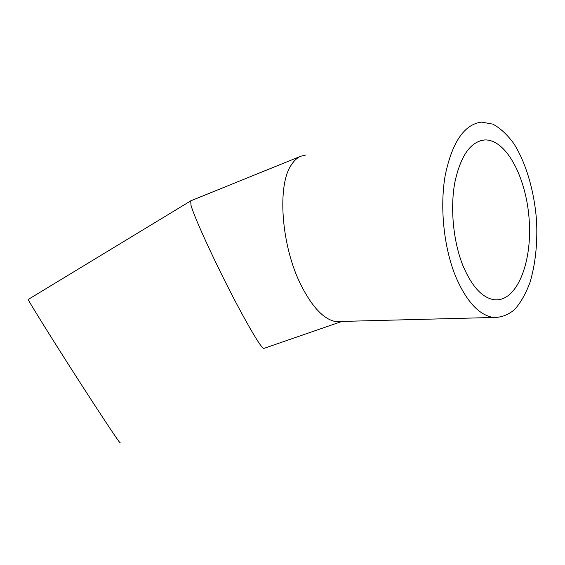 <?xml version="1.0" encoding="UTF-8"?>
<svg xmlns="http://www.w3.org/2000/svg" width="565" height="565" viewBox="0 0 565 565"><rect width="100%" height="100%" fill="white"/><g stroke="black" fill="none" stroke-linecap="round" stroke-linejoin="round"><path stroke-width="0.85" d="M462.834 265.388C453.321 241.538 450.065 208.443 454.79 182.643C460.567 155.841 470.504 141.61 484.601 139.958C506.523 138.934 526.87 178.738 529.264 221.176C532.046 263.629 516.488 302.24 494.347 299.754C482.249 297.946 471.74 286.49 462.834 265.388M120.154 442.692C120.451 444.147 111.319 430.657 92.766 402.209C63.358 357.045 27.014 299.026 28.257 299.443L28.349 299.386M190.645 200.879L191.012 205.272C194.19 217.61 218.394 269.893 238.981 308.271C253.678 335.504 262.012 348.866 263.989 348.372L341.966 321.429M305.863 155.008L300.644 156.279C297.197 157.783 294.146 160.594 291.484 164.697C276.843 184.861 281.151 246.34 301.307 285.699C312.558 307.537 324.056 319.5 335.808 321.591L341.663 321.436M455.524 276.179C443.758 247.188 439.605 206.536 445.312 174.818C452.318 141.928 464.374 124.349 481.479 122.104L492.864 124.13C500.378 128.213 507.398 134.745 513.91 143.736C526.319 163.398 534.49 192.015 536.595 221.423C537.576 243.896 535.38 264.222 530.005 282.394C525.902 293.482 520.81 302.501 514.715 309.458C508.154 314.966 501.042 317.643 493.393 317.474C478.951 315.129 466.33 301.364 455.524 276.179M484.601 139.958L480.469 140.671M190.398 201.091L28.257 299.443M300.644 156.279L190.532 200.921M493.393 317.474L335.808 321.591"/></g></svg>
